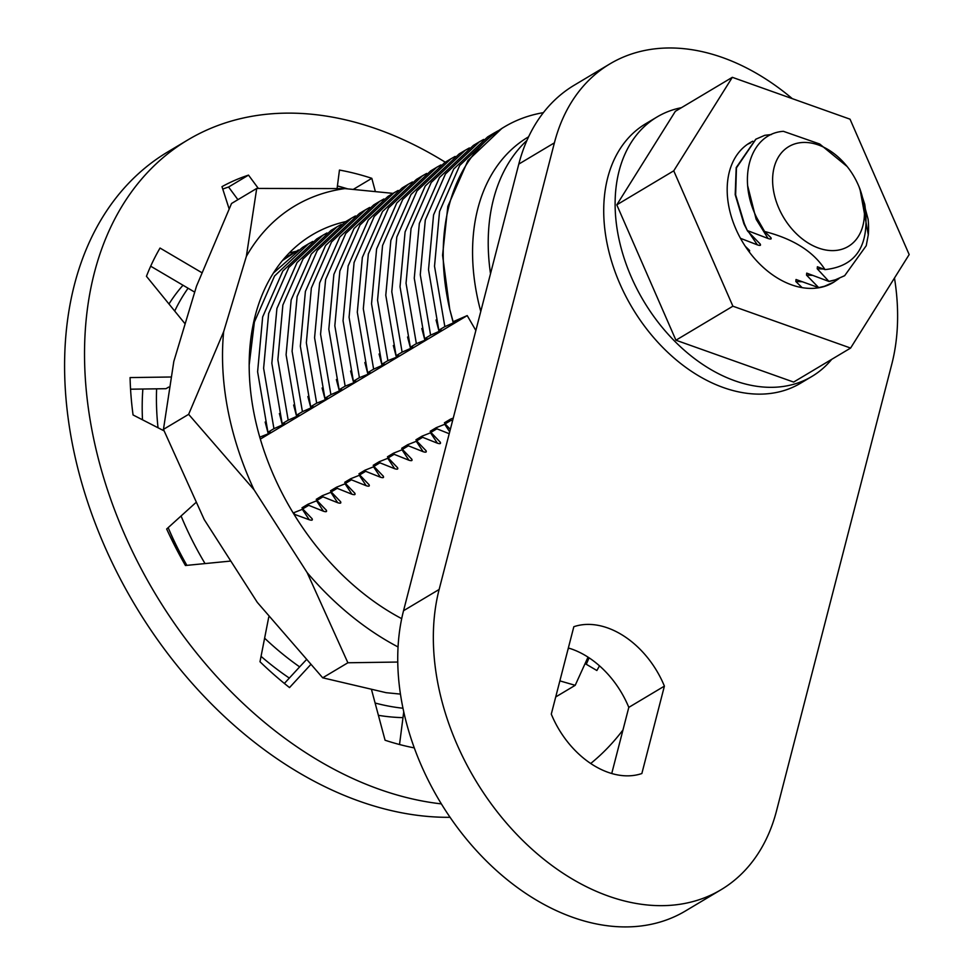 <?xml version="1.0" encoding="UTF-8"?>
<svg xmlns="http://www.w3.org/2000/svg" width="975" height="975" viewBox="0 0 975 975"><rect width="100%" height="100%" fill="white"/><g stroke="black" fill="none" stroke-linecap="round" stroke-linejoin="round"><path stroke-width="1.46" d="M771.432 134.538L764.827 135.293L755.93 139.157L736.454 167.858L735.638 194.866L744.412 223.872L747.533 230.99L743.913 223.823L735.199 194.683L736.198 167.603L755.735 139.267M778.818 208.163A58.11 40.706 -120.8 0 1 788.519 146.762A58.11 40.706 -120.8 0 1 847.165 166.542A58.11 40.706 -120.8 0 1 858.232 184.897A58.11 40.706 -120.8 0 1 858.512 185.543A58.11 40.706 -120.8 0 1 841.352 249.417A58.11 40.706 -120.8 0 1 778.818 208.163M844.484 275.779L834.393 280.227L828.994 281.47L817.208 268.759L817.391 266.748L824.996 269.612C813.443 251.562 793.309 238.863 764.595 231.489L756.771 217.791C736.539 177.499 750.762 133.417 783.4 131.32L819.731 144.02L847.165 166.542M833.393 282.409A81.352 56.989 -120.8 0 1 833.174 282.543A81.352 56.989 -120.8 0 1 823.765 286.638A81.352 56.989 -120.8 0 1 818.391 287.832A81.352 56.989 -120.8 0 1 818.305 287.844A81.352 56.989 -120.8 0 1 737.271 232.05A81.352 56.989 -120.8 0 1 749.763 142.838A81.352 56.989 -120.8 0 1 752.785 141.204M831.724 359.336A151.088 105.848 -120.8 0 1 811.943 376.423A151.088 105.848 -120.8 0 1 794.491 384.028A151.088 105.848 -120.8 0 1 637.041 289.124A151.088 105.848 -120.8 0 1 657.04 116.976A151.088 105.848 -120.8 0 1 674.493 109.371A151.088 105.848 -120.8 0 1 681.464 107.677M811.943 376.423L800.548 383.224A151.088 105.848 -120.8 0 1 783.096 390.829A151.088 105.848 -120.8 0 1 625.645 295.925A151.088 105.848 -120.8 0 1 645.645 123.776L657.04 116.976M894.477 278.021A220.825 154.696 -120.8 0 1 891.796 364.163L776.539 810.786A220.825 154.696 -120.8 0 1 721.049 889.724A220.825 154.696 -120.8 0 1 514.849 832.382A220.825 154.696 -120.8 0 1 439.14 589.461L554.397 142.838A220.825 154.696 -120.8 0 1 609.899 63.899A220.825 154.696 -120.8 0 1 767.788 80.328A220.825 154.696 -120.8 0 1 792.322 98.658M573.836 626.718A81.352 56.989 -120.8 0 1 624.305 636.322A81.352 56.989 -120.8 0 1 664.402 686.12L641.855 773.528A81.352 56.989 -120.8 0 1 551.289 714.114L573.836 626.718M568.352 647.997A81.352 56.989 -120.8 0 1 588.705 657.577A81.352 56.989 -120.8 0 1 628.802 707.375L611.739 773.504M721.049 889.724L685.437 910.979A220.825 154.696 -120.8 0 1 479.249 853.649A220.825 154.696 -120.8 0 1 403.54 610.716L518.798 164.092A220.825 154.696 -120.8 0 1 574.299 85.166L609.899 63.899M628.802 707.375L664.402 686.12M732.895 306.199L850.602 348.063L909.175 254.56L850.029 119.182L732.322 77.317L673.749 170.82L732.895 306.199L675.931 340.214L793.638 382.078L850.602 348.063M732.322 77.317L675.346 111.321L616.785 204.835L675.931 340.214M673.749 170.82L616.785 204.835M750.652 142.874L747.508 144.288M859.048 186.81L864.764 204.372C870.322 244.493 857.074 266.236 824.996 269.612M829.359 281.251L835.197 279.874L844.679 275.669L866.227 245.724L868.286 234.817L859.962 188.943L868.103 219.204A81.352 56.989 -120.8 0 1 868.286 234.817M802.096 287.625L795.844 281.519L796.027 279.496L818.683 287.625L806.532 275.145L806.715 273.122L828.994 281.47M818.683 287.625L824.509 286.248L833.991 282.043L838.939 278.606M764.595 231.489L770.969 237.729M770.372 237.108C771.968 239.07 771.188 239.521 768.056 238.485L747.91 230.77M747.533 230.99L760.281 244.116M745.29 246.309L749.604 250.49L749.361 251.916M759.683 243.482C761.28 245.444 760.512 245.907 757.368 244.859L740.464 238.314M833.808 282.153L823.704 286.601L818.391 287.832M205.055 563.574A255.694 179.12 -120.8 0 1 183.788 522.368A255.694 179.12 -120.8 0 1 181.07 515.982M402.992 717.624A255.694 179.12 -120.8 0 1 378.398 715.321M289.319 678.076A255.694 179.12 -120.8 0 1 261.056 656.37M186.871 565.366A255.694 179.12 -120.8 0 1 169.553 530.863A255.694 179.12 -120.8 0 1 168.322 528.036A255.694 179.12 -120.8 0 1 168.163 527.658M402.955 708.228A255.694 179.12 -120.8 0 1 375.107 703.024M305.943 660.16L299.642 666.876A255.694 179.12 -120.8 0 1 264.615 638.186M186.237 565.427A209.198 146.555 -120.8 0 1 172.831 538.566A209.198 146.555 -120.8 0 1 171.832 536.25L168.322 528.036M164.019 430.84L133.063 414.96A314.377 220.24 -120.8 0 1 131.04 396.13A314.377 220.24 -120.8 0 1 130.077 377.581L170.564 377.008M445.246 162.203A371.914 260.544 59.2 0 0 187.797 139.949L167.858 151.856A371.914 260.544 59.2 0 0 65.825 396.484A371.914 260.544 59.2 0 0 450.06 817.306M187.797 139.949A371.914 260.544 59.2 0 0 85.763 384.577A371.914 260.544 59.2 0 0 441.358 803.888M246.358 256.388A260.374 182.41 -120.8 0 1 287.857 210.417A260.374 182.41 -120.8 0 1 344.845 188.602L256.717 188.443L246.358 256.388L223.665 331.658L188.638 414.338L254.061 489.803L307.125 572.581L347.88 662.768L322.701 677.808L386.149 692.689L400.433 694.102M401.688 618.65A226.651 158.779 -120.8 0 1 257.217 427.696A226.651 158.779 -120.8 0 1 306.053 238.802A226.651 158.779 -120.8 0 1 312.11 234.914A226.651 158.779 -120.8 0 1 345.808 221.581M296.022 251.331A226.651 158.779 59.2 0 0 289.136 253.073M256.717 188.443L231.538 203.483L196.511 286.15L173.818 361.42L163.459 429.366L204.214 519.565L257.278 602.343L322.701 677.808M163.459 429.366L188.638 414.338M347.88 662.768L397.751 662.049M555.713 696.954L575.201 685.315L559.857 680.879M588.023 657.138L575.201 685.315M393.047 193.379L344.845 188.602M398.044 646.961A260.374 182.41 -120.8 0 1 307.125 572.581M569.229 648.265A260.374 182.41 -120.8 0 1 568.072 649.057M254.061 489.803A260.374 182.41 -120.8 0 1 223.665 331.658M185.14 323.883L146.445 276.291A314.377 220.24 -120.8 0 1 160.034 248.052L201.667 272.573M229.088 208.748L221.983 186.652A314.377 220.24 -120.8 0 1 248.515 175.122L258.314 188.394M337.118 188.297L339.458 170.064A314.377 220.24 -120.8 0 1 371.816 178.327L375.375 191.624M599.491 665.84A314.377 220.24 -120.8 0 1 596.858 670.507L585.146 663.609M414.278 747.898A314.377 220.24 -120.8 0 1 385.076 740.232L371.633 690.068M310.391 664.938L289.526 687.582A314.377 220.24 -120.8 0 1 259.996 661.745L268.747 617.09M230.807 561.052L185.433 565.5A314.377 220.24 -120.8 0 1 166.664 529.011L195.561 502.868M590.716 763.486A371.914 260.544 59.2 0 0 622.976 729.946M168.748 387.051L165.982 388.696L130.553 389.196M299.642 666.876L284.371 683.451M403.735 711.835L399.531 744.522M589.058 657.808A314.377 220.24 -120.8 0 1 586.268 664.267M337.411 185.945A314.377 220.24 -120.8 0 1 347.636 188.87M222.763 189.065A314.377 220.24 -120.8 0 1 228.577 187.017L237.912 199.668M150.686 266.199L194.707 292.134M371.816 178.327L353.218 189.43M248.515 175.122L228.577 187.017M174.708 311.049A255.694 179.12 -120.8 0 1 188.09 288.234M158.035 427.769A255.694 179.12 -120.8 0 1 156.622 388.83M493.679 133.295L487.671 136.878L453.728 169.004L433.57 214.902L428.513 269.722L438.835 330.22L444.844 326.637L434.521 266.236L439.542 211.49L459.688 165.482L493.679 133.295L497.847 130.93M479.432 141.802L473.423 145.385L439.481 177.511L419.335 223.409L414.265 278.228L424.6 338.727L430.597 335.132L420.274 274.743L425.295 219.997L445.441 173.989L479.432 141.802L483.612 139.437M452.534 420.847L451.133 420.298L445.124 423.881L450.34 429.366M451.133 420.298L450.438 419.189L453.253 418.08M445.124 423.881L444.429 422.784L450.438 419.189M465.197 150.296L459.188 153.892L425.246 186.006L405.088 231.916L400.03 286.735L410.353 347.222L416.362 343.639L406.039 283.25L411.048 228.503L431.206 182.496L465.197 150.296L469.365 147.932M449.219 433.717L436.885 428.805L430.877 432.388L440.383 442.321M436.885 428.805L436.191 427.696L445.307 424.076M430.877 432.388L430.182 431.279L436.191 427.696M450.95 158.803L444.941 162.386L410.999 194.512L390.853 240.411L385.783 295.23L396.106 355.729L402.114 352.146L391.792 291.744L396.813 236.998L416.959 190.99L450.95 158.803L455.118 156.439M439.871 441.736C441.236 443.637 440.42 444.125 437.409 443.198L422.65 437.312L416.642 440.895L426.136 450.828M422.65 437.312L421.956 436.203L431.06 432.583M416.642 440.895L415.947 439.786L421.956 436.203M436.702 167.31L430.706 170.893L396.752 203.019L376.606 248.918L371.536 303.737L381.871 364.236L387.879 360.64L377.557 300.251L382.566 245.505L402.724 199.497L436.702 167.31L440.883 164.946M425.636 450.231C427.001 452.132 426.173 452.632 423.162 451.705L408.403 445.807L402.395 449.39L411.901 459.335M408.403 445.807L407.708 444.697L416.825 441.09M402.395 449.39L401.7 448.293L407.708 444.697M422.467 175.805L416.459 179.4L382.517 211.526L362.359 257.424L357.301 312.244L367.624 372.73L373.632 369.147L363.309 308.758L368.331 254.012L388.477 208.004L422.467 175.805L426.636 173.44M411.389 458.737C412.754 460.639 411.938 461.126 408.927 460.212L394.156 454.313L388.16 457.897L397.654 467.829M394.156 454.313L393.461 453.204L402.577 449.585M388.16 457.897L387.465 456.788L393.461 453.204M408.22 184.312L402.212 187.895L368.27 220.021L348.124 265.919L343.054 320.738L353.389 381.237L359.397 377.654L349.074 317.253L354.083 262.507L374.229 216.499L408.22 184.312L412.401 181.947M397.154 467.244C398.519 469.146 397.69 469.633 394.68 468.707L379.921 462.82L373.913 466.403L383.419 476.336M379.921 462.82L379.226 461.711L388.33 458.092M373.913 466.403L373.218 465.294L379.226 461.711M393.985 192.818L387.977 196.402L354.035 228.528L333.877 274.426L328.819 329.245L339.142 389.744L345.15 386.161L334.827 325.76L339.848 271.013L359.994 225.006L393.985 192.818L398.153 190.454M382.907 475.739C384.272 477.653 383.455 478.14 380.445 477.214L365.674 471.315L359.665 474.91L369.172 484.843M365.674 471.315L364.979 470.206L374.095 466.598M359.665 474.91L358.971 473.801L364.979 470.206M379.738 201.325L373.73 204.908L339.788 237.035L319.642 282.933L314.572 337.752L324.907 398.251L330.903 394.656L320.58 334.267L325.601 279.52L345.747 233.512L379.738 201.325L383.918 198.961M368.672 484.246C370.025 486.147 369.208 486.647 366.198 485.721L351.439 479.822L345.43 483.405L354.924 493.35M351.439 479.822L350.744 478.713L359.848 475.093M345.43 483.405L344.736 482.296L350.744 478.713M365.503 209.82L359.495 213.403L325.553 245.529L305.394 291.428L300.337 346.247L310.659 406.746L316.668 403.163L306.345 342.761L311.354 288.015L331.512 242.007L365.503 209.82L369.671 207.456M354.425 492.753C355.79 494.654 354.961 495.142 351.963 494.227L337.192 488.329L331.183 491.912L340.689 501.845M337.192 488.329L336.497 487.22L345.613 483.6M331.183 491.912L330.488 490.803L336.497 487.22M351.256 218.327L345.247 221.91L311.305 254.036L291.159 299.934L286.089 354.754L296.412 415.253L302.421 411.669L292.098 351.268L297.119 296.522L317.265 250.514L351.256 218.327L355.424 215.962M340.178 501.247C341.543 503.161 340.726 503.648 337.716 502.722L322.957 496.823L316.948 500.419L326.442 510.352M322.957 496.823L322.262 495.714L331.366 492.107M316.948 500.419L316.253 499.31L322.262 495.714M337.009 226.834L331.013 230.417L297.058 262.543L276.912 308.441L271.842 363.261L282.177 423.759L288.186 420.164L277.863 359.775L282.872 305.029L303.03 259.021L337.009 226.834L341.189 224.469M325.942 509.754C327.308 511.656 326.479 512.155 323.468 511.229L308.709 505.33L302.701 508.913L312.207 518.858M308.709 505.33L308.015 504.221L317.131 500.602M302.701 508.913L302.006 507.804L308.015 504.221M322.774 235.328L316.765 238.924L282.823 271.038L262.665 316.936L257.607 371.768L267.93 432.254L273.938 428.671L263.616 368.27L268.637 313.536L288.783 267.528L322.774 235.328L326.942 232.964M311.695 518.261C313.06 520.163 312.244 520.65 309.233 519.736L293.926 514.154M294.462 513.837L293.767 512.728L302.884 509.108M249.173 365.016L254.39 322.03L274.536 276.022L308.527 243.835L312.707 241.471M308.527 243.835L302.518 247.418L273.366 273.085M282.397 260.605L298.46 249.978M294.292 252.342L284.139 258.533M504.514 126.823L501.906 128.383L467.963 160.497L447.817 206.395L442.565 255.243L449.743 309.294A220.825 154.696 -120.8 0 1 504.514 126.823A220.825 154.696 -120.8 0 1 543.38 112.649M526.963 140.376A199.899 140.047 59.2 0 0 490.51 273.695M480.773 311.464A199.899 140.047 -120.8 0 1 528.048 137.134L528.584 136.817M444.844 326.637L455.861 321.787L453.131 321.713L449.743 309.294M453.131 321.713L467.208 315.595L260.337 439.103M475.861 330.488L467.208 315.595M142.496 419.798A255.694 179.12 -120.8 0 1 142.862 389.025M168.98 304.005A255.694 179.12 -120.8 0 1 183.007 285.236M430.597 335.132L441.614 330.293L438.835 330.22M416.362 343.639L424.905 340.263L427.367 338.788L424.6 338.727M402.114 352.146L413.132 347.295L410.353 347.222M387.879 360.64L396.423 357.277L398.885 355.802L396.106 355.729M373.632 369.147L384.65 364.297L381.871 364.236M359.397 377.654L367.941 374.278L370.403 372.803L367.624 372.73M345.15 386.161L353.693 382.785L356.155 381.31L353.389 381.237M330.903 394.656L341.92 389.805L339.142 389.744M316.668 403.163L325.211 399.787L327.673 398.312L324.907 398.251M302.421 411.669L313.438 406.819L310.659 406.746M288.186 420.164L299.191 415.326L296.412 415.253M273.938 428.671L284.956 423.82L282.177 423.759M259.703 437.178L268.247 433.802L270.709 432.327L267.93 432.254M518.798 164.092L554.397 142.838M403.54 610.716L439.14 589.461M812.858 275.401L806.532 275.145M823.534 269.027L817.208 268.759M768.056 238.485L756.149 219.29L747.74 186.079M757.368 244.859L749.263 232.928M802.169 281.775L795.844 281.519M268.247 433.802L265.151 422.041M282.482 425.295L279.386 413.534M296.729 416.788L293.633 405.027M310.964 408.293L307.868 396.533M325.211 399.787L322.116 388.026M339.446 391.28L336.363 379.519M353.693 382.785L350.598 371.024M367.941 374.278L364.845 362.517M382.176 365.771L379.08 354.01M396.423 357.277L393.327 345.503M410.658 348.77L407.562 337.009M424.905 340.263L421.809 328.502M439.14 331.768L436.057 319.995M453.387 323.261L450.17 310.988M309.233 519.736L302.348 509.328M323.468 511.229L316.595 500.833M337.716 502.722L330.83 492.326M351.963 494.227L345.077 483.819M366.198 485.721L359.324 475.325M380.445 477.214L373.559 466.818M394.68 468.707L387.806 458.311M408.927 460.212L402.041 449.804M423.162 451.705L416.288 441.309M437.409 443.198L430.523 432.803M449.707 431.84L444.771 424.296M858.512 185.543L859.377 187.578"/></g></svg>
